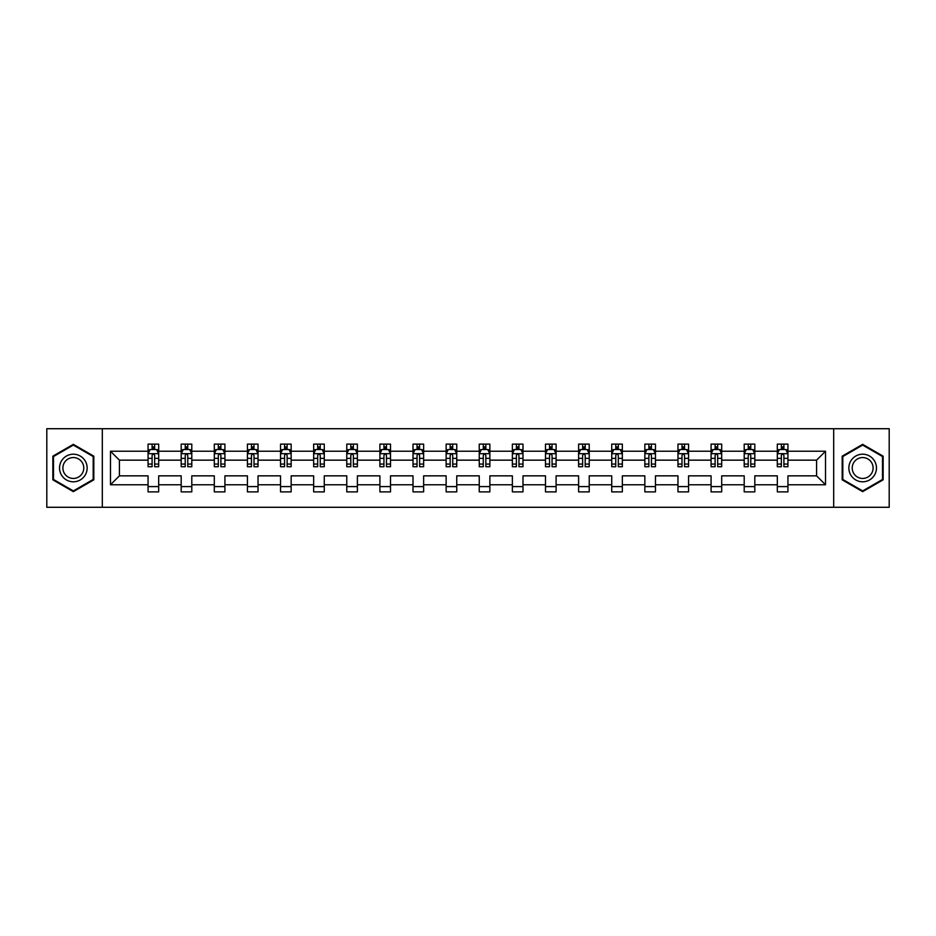 <?xml version="1.0" encoding="UTF-8"?>
<svg xmlns="http://www.w3.org/2000/svg" width="936" height="936" viewBox="0 0 936 936"><rect width="100%" height="100%" fill="white"/><g stroke="black" fill="none" stroke-linecap="round" stroke-linejoin="round"><path stroke-width="1.4" d="M833.683 507.277L889.2 507.277L889.2 428.723L833.683 428.723L833.683 507.277L102.316 507.277L102.316 428.723L46.8 428.723L46.8 507.277L102.316 507.277M787.937 484.766L787.937 475.851L816.59 475.851L825.505 484.766L787.937 484.766L787.937 491.88L777.325 491.88L777.325 484.766L754.814 484.766L754.814 491.88L744.202 491.88L744.202 484.766L721.691 484.766L721.691 491.88L711.079 491.88L711.079 484.766L688.58 484.766L688.58 491.88L677.968 491.88L677.968 484.766L655.457 484.766L655.457 491.88L644.845 491.88L644.845 484.766L622.346 484.766L622.346 491.88L611.723 491.88L611.723 484.766L589.224 484.766L589.224 491.88L578.612 491.88L578.612 484.766L556.101 484.766L556.101 491.88L545.489 491.88L545.489 484.766L522.99 484.766L522.99 491.88L512.366 491.88L512.366 484.766L489.867 484.766L489.867 491.88L479.255 491.88L479.255 484.766L456.745 484.766L456.745 491.88L446.133 491.88L446.133 484.766L423.634 484.766L423.634 491.88L413.01 491.88L413.01 484.766L390.511 484.766L390.511 491.88L379.899 491.88L379.899 484.766L357.388 484.766L357.388 491.88L346.776 491.88L346.776 484.766L324.277 484.766L324.277 491.88L313.654 491.88L313.654 484.766L291.154 484.766L291.154 491.88L280.543 491.88L280.543 484.766L258.032 484.766L258.032 491.88L247.42 491.88L247.42 484.766L224.921 484.766L224.921 491.88L214.309 491.88L214.309 484.766L191.798 484.766L191.798 491.88L181.186 491.88L181.186 484.766L158.675 484.766L158.675 491.88L148.063 491.88L148.063 484.766L110.495 484.766L110.495 451.234L148.063 451.234L148.063 444.12L158.675 444.12L158.675 451.234L181.186 451.234L181.186 444.12L191.798 444.12L191.798 451.234L214.309 451.234L214.309 444.12L224.921 444.12L224.921 451.234L247.42 451.234L247.42 444.12L258.032 444.12L258.032 451.234L280.543 451.234L280.543 444.12L291.154 444.12L291.154 451.234L313.654 451.234L313.654 444.12L324.277 444.12L324.277 451.234L346.776 451.234L346.776 444.12L357.388 444.12L357.388 451.234L379.899 451.234L379.899 444.12L390.511 444.12L390.511 451.234L413.01 451.234L413.01 444.12L423.634 444.12L423.634 451.234L446.133 451.234L446.133 444.12L456.745 444.12L456.745 451.234L479.255 451.234L479.255 444.12L489.867 444.12L489.867 451.234L512.366 451.234L512.366 444.12L522.99 444.12L522.99 451.234L545.489 451.234L545.489 444.12L556.101 444.12L556.101 451.234L578.612 451.234L578.612 444.12L589.224 444.12L589.224 451.234L611.723 451.234L611.723 444.12L622.346 444.12L622.346 451.234L644.845 451.234L644.845 444.12L655.457 444.12L655.457 451.234L677.968 451.234L677.968 444.12L688.58 444.12L688.58 451.234L711.079 451.234L711.079 444.12L721.691 444.12L721.691 451.234L744.202 451.234L744.202 444.12L754.814 444.12L754.814 451.234L777.325 451.234L777.325 444.12L787.937 444.12L787.937 451.234L825.505 451.234L825.505 484.766M833.683 428.723L102.316 428.723M777.325 451.234L777.325 460.149L754.814 460.149L754.814 451.234M754.814 484.766L754.814 475.851L777.325 475.851L777.325 484.766M744.202 451.234L744.202 460.149L721.691 460.149L721.691 451.234M721.691 484.766L721.691 475.851L744.202 475.851L744.202 484.766M711.079 451.234L711.079 460.149L688.58 460.149L688.58 451.234M688.58 484.766L688.58 475.851L711.079 475.851L711.079 484.766M677.968 451.234L677.968 460.149L655.457 460.149L655.457 451.234M655.457 484.766L655.457 475.851L677.968 475.851L677.968 484.766M644.845 451.234L644.845 460.149L622.346 460.149L622.346 451.234M622.346 484.766L622.346 475.851L644.845 475.851L644.845 484.766M611.723 451.234L611.723 460.149L589.224 460.149L589.224 451.234M589.224 484.766L589.224 475.851L611.723 475.851L611.723 484.766M578.612 451.234L578.612 460.149L556.101 460.149L556.101 451.234M556.101 484.766L556.101 475.851L578.612 475.851L578.612 484.766M545.489 451.234L545.489 460.149L522.99 460.149L522.99 451.234M522.99 484.766L522.99 475.851L545.489 475.851L545.489 484.766M512.366 451.234L512.366 460.149L489.867 460.149L489.867 451.234M489.867 484.766L489.867 475.851L512.366 475.851L512.366 484.766M479.255 451.234L479.255 460.149L456.745 460.149L456.745 451.234M456.745 484.766L456.745 475.851L479.255 475.851L479.255 484.766M446.133 451.234L446.133 460.149L423.634 460.149L423.634 451.234M423.634 484.766L423.634 475.851L446.133 475.851L446.133 484.766M413.01 451.234L413.01 460.149L390.511 460.149L390.511 451.234M390.511 484.766L390.511 475.851L413.01 475.851L413.01 484.766M379.899 451.234L379.899 460.149L357.388 460.149L357.388 451.234M357.388 484.766L357.388 475.851L379.899 475.851L379.899 484.766M346.776 451.234L346.776 460.149L324.277 460.149L324.277 451.234M324.277 484.766L324.277 475.851L346.776 475.851L346.776 484.766M313.654 451.234L313.654 460.149L291.154 460.149L291.154 451.234M291.154 484.766L291.154 475.851L313.654 475.851L313.654 484.766M280.543 451.234L280.543 460.149L258.032 460.149L258.032 451.234M258.032 484.766L258.032 475.851L280.543 475.851L280.543 484.766M247.42 451.234L247.42 460.149L224.921 460.149L224.921 451.234M224.921 484.766L224.921 475.851L247.42 475.851L247.42 484.766M214.309 451.234L214.309 460.149L191.798 460.149L191.798 451.234M191.798 484.766L191.798 475.851L214.309 475.851L214.309 484.766M181.186 451.234L181.186 460.149L158.675 460.149L158.675 451.234M158.675 484.766L158.675 475.851L181.186 475.851L181.186 484.766M148.063 451.234L148.063 460.149L119.41 460.149L119.41 475.851L148.063 475.851L148.063 484.766M110.495 451.234L119.41 460.149M816.59 475.851L816.59 460.149L787.937 460.149L787.937 451.234M781.349 449.42L783.9 449.42M748.238 449.42L750.777 449.42M715.116 449.42L717.666 449.42M681.993 449.42L684.544 449.42M648.882 449.42L651.421 449.42M615.759 449.42L618.31 449.42M582.637 449.42L585.187 449.42M549.526 449.42L552.064 449.42M516.403 449.42L518.953 449.42M483.28 449.42L485.831 449.42M450.169 449.42L452.72 449.42M417.046 449.42L419.597 449.42M383.935 449.42L386.474 449.42M350.813 449.42L353.363 449.42M317.69 449.42L320.241 449.42M284.579 449.42L287.118 449.42M251.456 449.42L254.007 449.42M218.334 449.42L220.884 449.42M185.223 449.42L187.762 449.42M152.1 449.42L154.651 449.42M148.063 486.58L158.675 486.58M181.186 486.58L191.798 486.58M214.309 486.58L224.921 486.58M247.42 486.58L258.032 486.58M280.543 486.58L291.154 486.58M313.654 486.58L324.277 486.58M346.776 486.58L357.388 486.58M379.899 486.58L390.511 486.58M413.01 486.58L423.634 486.58M446.133 486.58L456.745 486.58M479.255 486.58L489.867 486.58M512.366 486.58L522.99 486.58M545.489 486.58L556.101 486.58M578.612 486.58L589.224 486.58M611.723 486.58L622.346 486.58M644.845 486.58L655.457 486.58M677.968 486.58L688.58 486.58M711.079 486.58L721.691 486.58M744.202 486.58L754.814 486.58M777.325 486.58L787.937 486.58M119.41 475.851L110.495 484.766M825.505 451.234L816.59 460.149M93.822 456.171L73.336 444.343L52.849 456.171L52.849 479.829L73.336 491.657L93.822 479.829L93.822 456.171M842.178 456.171L842.178 479.829L862.664 491.657L883.151 479.829L883.151 456.171L862.664 444.343L842.178 456.171M154.651 446.881L152.1 446.881M150.064 449.783L148.063 449.783L148.063 444.12L152.1 444.12L148.063 444.12M148.063 464.069L148.063 466.725L152.1 466.725L152.1 464.069L148.063 464.069L148.063 460.149M158.675 460.149L158.675 466.725L154.651 466.725L154.651 455.364C153.796 453.738 152.954 453.738 152.1 455.364L152.1 464.069M156.686 449.783L158.675 449.783L158.675 444.12L154.651 444.12L154.651 449.526M158.675 453.773L156.558 449.526L150.193 449.526L148.063 453.773M158.687 444.12L154.651 444.12M152.1 449.526L152.1 444.12M187.762 446.881L185.223 446.881M183.175 449.783L181.186 449.783L181.186 444.12L185.223 444.12L181.186 444.12M181.186 464.069L181.186 466.725L185.223 466.725L185.223 464.069L181.186 464.069L181.186 460.149M191.798 460.149L191.798 466.725L187.762 466.725L187.762 455.364C186.919 453.738 186.065 453.738 185.223 455.364L185.223 464.069M189.809 449.783L191.798 449.783L191.798 444.12L187.762 444.12L191.798 444.12M191.798 453.773L189.68 449.526L183.304 449.526L181.186 453.773M185.223 449.526L185.223 444.12M187.762 444.12L187.762 449.526M220.884 446.881L218.334 446.881M216.298 449.783L214.309 449.783L214.309 444.12L218.334 444.12L214.309 444.12M214.309 464.069L214.309 466.725L218.334 466.725L218.334 464.069L214.309 464.069L214.309 460.149M224.921 460.149L224.921 466.725L220.884 466.725L220.884 455.364C220.042 453.738 219.188 453.738 218.334 455.364L218.334 464.069M222.92 449.783L224.921 449.783L224.921 444.12L220.884 444.12L224.921 444.12M224.921 453.773L222.791 449.526L216.427 449.526L214.309 453.773M218.334 449.526L218.334 444.12M220.884 444.12L220.884 449.526M61.39 461.097A13.794 13.794 0 0 0 66.433 479.946A13.794 13.794 0 0 0 85.293 474.903A13.794 13.794 0 0 0 80.239 456.054A13.794 13.794 0 0 0 61.39 461.097M64.291 462.782A10.448 10.448 0 0 0 68.117 477.044A10.448 10.448 0 0 0 82.38 473.218A10.448 10.448 0 0 0 78.566 458.956A10.448 10.448 0 0 0 64.291 462.782M93.191 456.534L93.191 479.466L73.336 490.92L53.492 479.466L53.492 456.534L73.336 445.08L93.191 456.534M850.707 461.097A13.794 13.794 0 0 0 855.761 479.946A13.794 13.794 0 0 0 874.61 474.903A13.794 13.794 0 0 0 869.567 456.054A13.794 13.794 0 0 0 850.707 461.097M853.62 462.782A10.448 10.448 0 0 0 857.434 477.044A10.448 10.448 0 0 0 871.708 473.218A10.448 10.448 0 0 0 867.883 458.956A10.448 10.448 0 0 0 853.62 462.782M882.508 456.534L882.508 479.466L862.664 490.92L842.809 479.466L842.809 456.534L862.664 445.08L882.508 456.534M254.007 446.881L251.456 446.881M249.421 449.783L247.42 449.783L247.42 444.12L251.456 444.12L247.42 444.12M247.42 464.069L247.42 466.725L251.456 466.725L251.456 464.069L247.42 464.069L247.42 460.149M258.032 460.149L258.032 466.725L254.007 466.725L254.007 455.364C253.153 453.738 252.31 453.738 251.456 455.364L251.456 464.069M256.043 449.783L258.032 449.783L258.032 444.12L254.007 444.12L258.032 444.12M258.032 453.773L255.914 449.526L249.549 449.526L247.42 453.773M251.456 449.526L251.456 444.12M254.007 444.12L254.007 449.526M287.118 446.881L284.579 446.881M282.532 449.783L280.543 449.783L280.543 444.12L284.579 444.12L280.543 444.12M280.543 464.069L280.543 466.725L284.579 466.725L284.579 464.069L280.543 464.069L280.543 460.149M291.154 460.149L291.154 466.725L287.118 466.725L287.118 455.364C286.276 453.738 285.421 453.738 284.579 455.364L284.579 464.069M289.166 449.783L291.154 449.783L291.154 444.12L287.118 444.12L291.154 444.12M291.154 453.773L289.037 449.526L282.66 449.526L280.543 453.773M284.579 449.526L284.579 444.12M287.118 444.12L287.118 449.526M320.241 446.881L317.69 446.881M315.654 449.783L313.654 449.783L313.654 444.12L317.69 444.12L313.654 444.12M313.654 464.069L313.654 466.725L317.69 466.725L317.69 464.069L313.654 464.069L313.654 460.149M324.277 460.149L324.277 466.725L320.241 466.725L320.241 455.364C319.387 453.738 318.544 453.738 317.69 455.364L317.69 464.069M322.276 449.783L324.277 449.783L324.277 444.12L320.241 444.12L324.277 444.12M324.277 453.773L322.148 449.526L315.783 449.526L313.654 453.773M317.69 449.526L317.69 444.12M320.241 444.12L320.241 449.526M353.363 446.881L350.813 446.881M348.777 449.783L346.776 449.783L346.776 444.12L350.813 444.12L346.776 444.12M346.776 464.069L346.776 466.725L350.813 466.725L350.813 464.069L346.776 464.069L346.776 460.149M357.388 460.149L357.388 466.725L353.363 466.725L353.363 455.364C352.509 453.738 351.667 453.738 350.813 455.364L350.813 464.069M355.399 449.783L357.388 449.783L357.388 444.12L353.363 444.12L357.388 444.12M357.388 453.773L355.27 449.526L348.906 449.526L346.776 453.773M350.813 449.526L350.813 444.12M353.363 444.12L353.363 449.526M386.474 446.881L383.935 446.881M381.888 449.783L379.899 449.783L379.899 444.12L383.935 444.12L379.899 444.12M379.899 464.069L379.899 466.725L383.935 466.725L383.935 464.069L379.899 464.069L379.899 460.149M390.511 460.149L390.511 466.725L386.474 466.725L386.474 455.364C385.632 453.738 384.778 453.738 383.935 455.364L383.935 464.069M388.51 449.783L390.511 449.783L390.511 444.12L386.474 444.12L390.511 444.12M390.511 453.773L388.393 449.526L382.017 449.526L379.899 453.773M383.935 449.526L383.935 444.12M386.474 444.12L386.474 449.526M419.597 446.881L417.046 446.881M415.011 449.783L413.01 449.783L413.01 444.12L417.046 444.12L413.01 444.12M413.01 464.069L413.01 466.725L417.046 466.725L417.046 464.069L413.01 464.069L413.01 460.149M423.634 460.149L423.634 466.725L419.597 466.725L419.597 455.364C418.743 453.738 417.901 453.738 417.046 455.364L417.046 464.069M421.633 449.783L423.634 449.783L423.634 444.12L419.597 444.12L423.634 444.12M423.634 453.773L421.504 449.526L415.139 449.526L413.01 453.773M417.046 449.526L417.046 444.12M419.597 444.12L419.597 449.526M452.72 446.881L450.169 446.881M448.133 449.783L446.133 449.783L446.133 444.12L450.169 444.12L446.133 444.12M446.133 464.069L446.133 466.725L450.169 466.725L450.169 464.069L446.133 464.069L446.133 460.149M456.745 460.149L456.745 466.725L452.72 466.725L452.72 455.364C451.866 453.738 451.012 453.738 450.169 455.364L450.169 464.069M454.756 449.783L456.745 449.783L456.745 444.12L452.72 444.12L456.745 444.12M456.745 453.773L454.627 449.526L448.25 449.526L446.133 453.773M450.169 449.526L450.169 444.12M452.72 444.12L452.72 449.526M485.831 446.881L483.28 446.881M481.244 449.783L479.255 449.783L479.255 444.12L483.28 444.12L479.255 444.12M479.255 464.069L479.255 466.725L483.28 466.725L483.28 464.069L479.255 464.069L479.255 460.149M489.867 460.149L489.867 466.725L485.831 466.725L485.831 455.364C484.988 453.738 484.134 453.738 483.28 455.364L483.28 464.069M487.867 449.783L489.867 449.783L489.867 444.12L485.831 444.12L489.867 444.12M489.867 453.773L487.738 449.526L481.373 449.526L479.255 453.773M483.28 449.526L483.28 444.12M485.831 444.12L485.831 449.526M518.953 446.881L516.403 446.881M514.367 449.783L512.366 449.783L512.366 444.12L516.403 444.12L512.366 444.12M512.366 464.069L512.366 466.725L516.403 466.725L516.403 464.069L512.366 464.069L512.366 460.149M522.99 460.149L522.99 466.725L518.953 466.725L518.953 455.364C518.099 453.738 517.257 453.738 516.403 455.364L516.403 464.069M520.989 449.783L522.99 449.783L522.99 444.12L518.953 444.12L522.99 444.12M522.99 453.773L520.861 449.526L514.496 449.526L512.366 453.773M516.403 449.526L516.403 444.12M518.953 444.12L518.953 449.526M552.064 446.881L549.526 446.881M547.49 449.783L545.489 449.783L545.489 444.12L549.526 444.12L545.489 444.12M545.489 464.069L545.489 466.725L549.526 466.725L549.526 464.069L545.489 464.069L545.489 460.149M556.101 460.149L556.101 466.725L552.064 466.725L552.064 455.364C551.222 453.738 550.368 453.738 549.526 455.364L549.526 464.069M554.112 449.783L556.101 449.783L556.101 444.12L552.064 444.12L556.101 444.12M556.101 453.773L553.983 449.526L547.607 449.526L545.489 453.773M549.526 449.526L549.526 444.12M552.064 444.12L552.064 449.526M585.187 446.881L582.637 446.881M580.601 449.783L578.612 449.783L578.612 444.12L582.637 444.12L578.612 444.12M578.612 464.069L578.612 466.725L582.637 466.725L582.637 464.069L578.612 464.069L578.612 460.149M589.224 460.149L589.224 466.725L585.187 466.725L585.187 455.364C584.345 453.738 583.491 453.738 582.637 455.364L582.637 464.069M587.223 449.783L589.224 449.783L589.224 444.12L585.187 444.12L589.224 444.12M589.224 453.773L587.094 449.526L580.73 449.526L578.612 453.773M582.637 449.526L582.637 444.12M585.187 444.12L585.187 449.526M618.31 446.881L615.759 446.881M613.723 449.783L611.723 449.783L611.723 444.12L615.759 444.12L611.723 444.12M611.723 464.069L611.723 466.725L615.759 466.725L615.759 464.069L611.723 464.069L611.723 460.149M622.346 460.149L622.346 466.725L618.31 466.725L618.31 455.364C617.456 453.738 616.613 453.738 615.759 455.364L615.759 464.069M620.346 449.783L622.346 449.783L622.346 444.12L618.31 444.12L622.346 444.12M622.346 453.773L620.217 449.526L613.852 449.526L611.723 453.773M615.759 449.526L615.759 444.12M618.31 444.12L618.31 449.526M651.421 446.881L648.882 446.881M646.834 449.783L644.845 449.783L644.845 444.12L648.882 444.12L644.845 444.12M644.845 464.069L644.845 466.725L648.882 466.725L648.882 464.069L644.845 464.069L644.845 460.149M655.457 460.149L655.457 466.725L651.421 466.725L651.421 455.364C650.578 453.738 649.724 453.738 648.882 455.364L648.882 464.069M653.468 449.783L655.457 449.783L655.457 444.12L651.421 444.12L655.457 444.12M655.457 453.773L653.34 449.526L646.963 449.526L644.845 453.773M648.882 449.526L648.882 444.12M651.421 444.12L651.421 449.526M684.544 446.881L681.993 446.881M679.957 449.783L677.968 449.783L677.968 444.12L681.993 444.12L677.968 444.12M677.968 464.069L677.968 466.725L681.993 466.725L681.993 464.069L677.968 464.069L677.968 460.149M688.58 460.149L688.58 466.725L684.544 466.725L684.544 455.364C683.701 453.738 682.847 453.738 681.993 455.364L681.993 464.069M686.579 449.783L688.58 449.783L688.58 444.12L684.544 444.12L688.58 444.12M688.58 453.773L686.451 449.526L680.086 449.526L677.968 453.773M681.993 449.526L681.993 444.12M684.544 444.12L684.544 449.526M717.666 446.881L715.116 446.881M713.08 449.783L711.079 449.783L711.079 444.12L715.116 444.12L711.079 444.12M711.079 464.069L711.079 466.725L715.116 466.725L715.116 464.069L711.079 464.069L711.079 460.149M721.691 460.149L721.691 466.725L717.666 466.725L717.666 455.364C716.812 453.738 715.97 453.738 715.116 455.364L715.116 464.069M719.702 449.783L721.691 449.783L721.691 444.12L717.666 444.12L721.691 444.12M721.691 453.773L719.573 449.526L713.209 449.526L711.079 453.773M715.116 449.526L715.116 444.12M717.666 444.12L717.666 449.526M750.777 446.881L748.238 446.881M746.191 449.783L744.202 449.783L744.202 444.12L748.238 444.12L744.202 444.12M744.202 464.069L744.202 466.725L748.238 466.725L748.238 464.069L744.202 464.069L744.202 460.149M754.814 460.149L754.814 466.725L750.777 466.725L750.777 455.364C749.935 453.738 749.081 453.738 748.238 455.364L748.238 464.069M752.825 449.783L754.814 449.783L754.814 444.12L750.777 444.12L754.814 444.12M754.814 453.773L752.696 449.526L746.32 449.526L744.202 453.773M748.238 449.526L748.238 444.12M750.777 444.12L750.777 449.526M783.9 446.881L781.349 446.881M779.314 449.783L777.313 449.783L777.313 444.12L781.349 444.12L777.325 444.12M777.313 464.069L777.313 466.725L781.349 466.725L781.349 464.069L777.313 464.069L777.313 460.149M787.937 460.149L787.937 466.725L783.9 466.725L783.9 455.364C783.058 453.738 782.203 453.738 781.349 455.364L781.349 464.069M785.936 449.783L787.937 449.783L787.937 444.12L783.9 444.12L787.937 444.12M787.937 453.773L785.807 449.526L779.442 449.526L777.313 453.773M781.349 449.526L781.349 444.12M783.9 444.12L783.9 449.526M158.629 453.667L148.122 453.667M158.675 464.069L154.651 464.069M152.1 458.371L148.063 458.371M158.675 458.371L154.651 458.371M154.651 448.227L152.1 448.227M191.751 453.667L181.233 453.667M191.798 464.069L187.762 464.069M185.223 458.371L181.186 458.371M191.798 458.371L187.762 458.371M187.762 448.227L185.223 448.227M224.862 453.667L214.356 453.667M224.921 464.069L220.884 464.069M218.334 458.371L214.309 458.371M224.921 458.371L220.884 458.371M220.884 448.227L218.334 448.227M257.985 453.667L247.478 453.667M258.032 464.069L254.007 464.069M251.456 458.371L247.42 458.371M258.032 458.371L254.007 458.371M254.007 448.227L251.456 448.227M291.108 453.667L280.589 453.667M291.154 464.069L287.118 464.069M284.579 458.371L280.543 458.371M291.154 458.371L287.118 458.371M287.118 448.227L284.579 448.227M324.219 453.667L313.712 453.667M324.277 464.069L320.241 464.069M317.69 458.371L313.654 458.371M324.277 458.371L320.241 458.371M320.241 448.227L317.69 448.227M357.341 453.667L346.835 453.667M357.388 464.069L353.363 464.069M350.813 458.371L346.776 458.371M357.388 458.371L353.363 458.371M353.363 448.227L350.813 448.227M390.452 453.667L379.946 453.667M390.511 464.069L386.474 464.069M383.935 458.371L379.899 458.371M390.511 458.371L386.474 458.371M386.474 448.227L383.935 448.227M423.575 453.667L413.068 453.667M423.634 464.069L419.597 464.069M417.046 458.371L413.01 458.371M423.634 458.371L419.597 458.371M419.597 448.227L417.046 448.227M456.698 453.667L446.191 453.667M456.745 464.069L452.72 464.069M450.169 458.371L446.133 458.371M456.745 458.371L452.72 458.371M452.72 448.227L450.169 448.227M489.809 453.667L479.302 453.667M489.867 464.069L485.831 464.069M483.28 458.371L479.255 458.371M489.867 458.371L485.831 458.371M485.831 448.227L483.28 448.227M522.931 453.667L512.425 453.667M522.99 464.069L518.953 464.069M516.403 458.371L512.366 458.371M522.99 458.371L518.953 458.371M518.953 448.227L516.403 448.227M556.054 453.667L545.548 453.667M556.101 464.069L552.064 464.069M549.526 458.371L545.489 458.371M556.101 458.371L552.064 458.371M552.064 448.227L549.526 448.227M589.165 453.667L578.659 453.667M589.224 464.069L585.187 464.069M582.637 458.371L578.612 458.371M589.224 458.371L585.187 458.371M585.187 448.227L582.637 448.227M622.288 453.667L611.781 453.667M622.346 464.069L618.31 464.069M615.759 458.371L611.723 458.371M622.346 458.371L618.31 458.371M618.31 448.227L615.759 448.227M655.411 453.667L644.892 453.667M655.457 464.069L651.421 464.069M648.882 458.371L644.845 458.371M655.457 458.371L651.421 458.371M651.421 448.227L648.882 448.227M688.522 453.667L678.015 453.667M688.58 464.069L684.544 464.069M681.993 458.371L677.968 458.371M688.58 458.371L684.544 458.371M684.544 448.227L681.993 448.227M721.644 453.667L711.138 453.667M721.691 464.069L717.666 464.069M715.116 458.371L711.079 458.371M721.691 458.371L717.666 458.371M717.666 448.227L715.116 448.227M754.767 453.667L744.249 453.667M754.814 464.069L750.777 464.069M748.238 458.371L744.202 458.371M754.814 458.371L750.777 458.371M750.777 448.227L748.238 448.227M787.878 453.667L777.371 453.667M787.937 464.069L783.9 464.069M781.349 458.371L777.313 458.371M787.937 458.371L783.9 458.371M783.9 448.227L781.349 448.227"/></g></svg>
